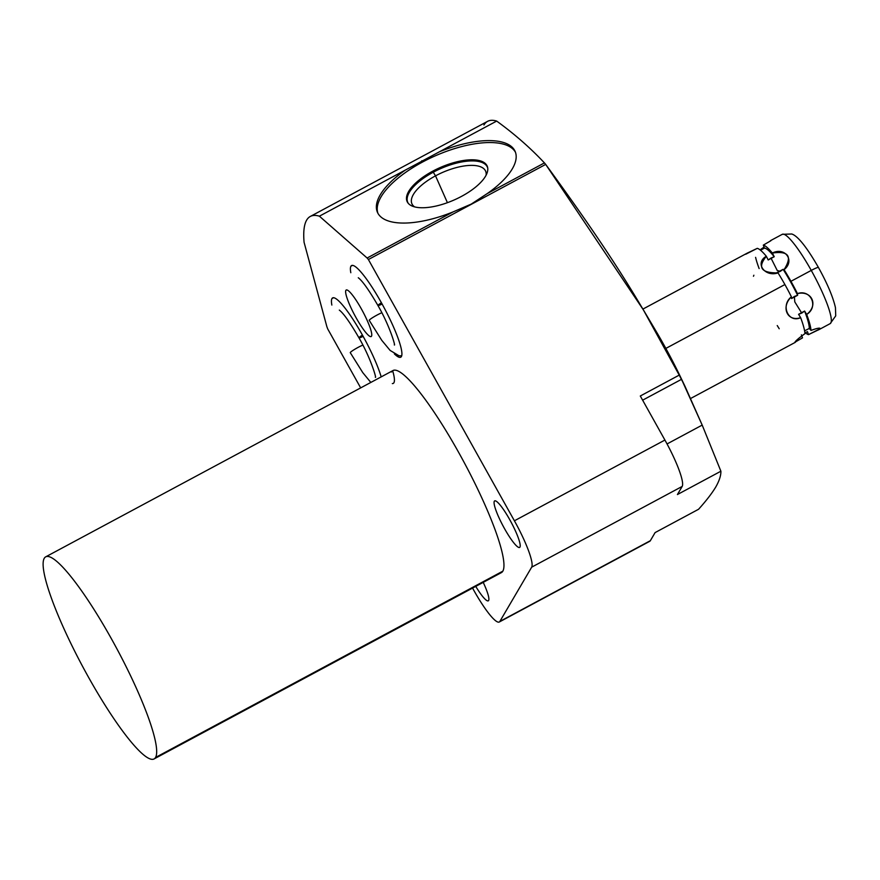 <?xml version="1.0" encoding="UTF-8"?>
<svg xmlns="http://www.w3.org/2000/svg" width="880" height="880" viewBox="0 0 880 880"><rect width="100%" height="100%" fill="white"/><g stroke="black" fill="none" stroke-linecap="round" stroke-linejoin="round"><path stroke-width="1.32" d="M682.594 381.392A101.915 17.138 -118.2 0 0 650.023 321.277M698.577 509.267C706.277 500.687 712.008 493.262 715.77 487.003C712.008 493.262 706.277 500.687 698.577 509.267L655.105 532.587L698.577 509.267M326.865 326.667A289.531 48.686 -118.2 0 0 327.701 328.9L360.668 387.882L327.701 328.9A289.531 48.686 -118.2 0 1 326.865 326.667L304.073 242.286L326.865 326.667M310.31 216.447L487.608 121.341A289.531 48.686 61.8 0 1 496.683 121.077C514.492 134.002 530.398 147.95 544.434 162.91L487.256 193.578A75.284 30.349 -23.9 0 0 515.097 151.338A75.284 30.349 -23.9 0 0 439.505 151.745L405.306 170.093A75.284 30.349 -23.9 0 0 377.454 212.344A75.284 30.349 -23.9 0 0 453.046 211.926L471.262 204.094L487.256 193.578L544.434 162.91A289.531 48.686 61.8 0 1 545.688 164.406L368.39 259.523A289.531 48.686 -118.2 0 0 367.125 258.016L453.046 211.926L471.262 204.094L487.256 193.578A75.284 30.349 -23.9 0 0 511.665 146.762A75.284 30.349 -23.9 0 0 439.505 151.745L319.385 216.183A289.531 48.686 -118.2 0 0 310.31 216.447A289.531 48.686 -118.2 0 0 304.073 242.286A289.531 48.686 -118.2 0 1 319.385 216.183L405.306 170.093A75.284 30.349 -23.9 0 0 380.886 216.92A75.284 30.349 -23.9 0 0 453.046 211.926L367.125 258.016L319.385 216.183L367.125 258.016A289.531 48.686 -118.2 0 1 368.39 259.523L545.688 164.406C604.142 244.486 640.893 300.641 679.228 375.111L640.299 396L664.917 440.055L640.299 396L679.228 375.111L643.368 309.87L545.688 164.406A289.531 48.686 -118.2 0 0 544.434 162.91C530.398 147.95 514.492 134.002 496.683 121.077L439.505 151.745L496.683 121.077A289.531 48.686 -118.2 0 0 483.945 125.015M499.279 622.006A44.704 7.513 -118.2 0 1 473.715 590.161L472.56 588.093L473.715 590.161A44.704 7.513 -118.2 0 0 499.851 621.434L531.674 567.171A44.704 7.513 -118.2 0 0 514.404 520.795L368.39 259.523L514.404 520.795L664.917 440.055A44.704 7.513 61.8 0 1 682.187 486.431A44.704 7.513 -118.2 0 0 664.917 440.055L514.404 520.795A44.704 7.513 -118.2 0 1 531.674 567.171L682.187 486.431L677.424 494.538L682.187 486.431L531.674 567.171L499.851 621.434L650.353 540.694A44.704 7.513 61.8 0 1 649.792 541.266L499.279 622.006A44.704 7.513 -118.2 0 0 499.851 621.434L650.353 540.694L655.105 532.587L650.353 540.694A44.704 7.513 -118.2 0 1 649 541.42M391.523 372.009A114.653 19.283 61.8 0 1 458.546 452.21A114.653 19.283 61.8 0 1 502.832 571.164A114.653 19.283 61.8 0 1 499.367 573.034M494.318 501.226A26.4 4.444 61.8 0 1 509.751 519.695A26.4 4.444 61.8 0 1 519.959 547.085A26.4 4.444 61.8 0 1 504.515 528.616A26.4 4.444 61.8 0 1 494.318 501.226L495.121 500.797L494.318 501.226A26.4 4.444 -118.2 0 0 503.866 527.439A26.4 4.444 -118.2 0 0 519.618 547.426A26.4 4.444 -118.2 0 0 519.959 547.085A26.4 4.444 -118.2 0 0 510.411 520.872A26.4 4.444 -118.2 0 0 494.659 500.885A26.4 4.444 -118.2 0 0 494.318 501.226M483.219 582.373A26.4 4.444 61.8 0 1 488.631 600.479A26.4 4.444 61.8 0 1 475.739 586.388A26.4 4.444 -118.2 0 0 488.301 600.82A26.4 4.444 -118.2 0 0 488.631 600.479A26.4 4.444 -118.2 0 0 483.219 582.373M345.884 290.345A26.4 4.444 61.8 0 1 361.317 308.814A26.4 4.444 61.8 0 1 371.514 336.204A26.4 4.444 61.8 0 1 356.081 317.735A26.4 4.444 61.8 0 1 345.884 290.345L346.676 289.916L345.884 290.345A26.4 4.444 -118.2 0 0 355.432 316.558A26.4 4.444 -118.2 0 0 371.184 336.545A26.4 4.444 -118.2 0 0 371.514 336.204A26.4 4.444 -118.2 0 0 361.966 309.991A26.4 4.444 -118.2 0 0 346.214 290.004A26.4 4.444 -118.2 0 0 345.884 290.345M331.958 298.562A51.997 8.745 61.8 0 1 354.992 322.509A51.997 8.745 61.8 0 1 381.194 376.882A51.997 8.745 -118.2 0 0 356.312 324.621A51.997 8.745 -118.2 0 0 332.618 297.902A51.997 8.745 -118.2 0 0 331.958 298.562L333.531 297.715L331.958 298.562A51.997 8.745 -118.2 0 0 331.848 305.063A51.997 8.745 61.8 0 1 331.958 298.562M350.922 266.222A51.997 8.745 61.8 0 1 381.315 302.599A51.997 8.745 61.8 0 1 401.401 356.554A51.997 8.745 61.8 0 1 394.361 353.892A51.997 8.745 -118.2 0 0 400.752 357.214A51.997 8.745 -118.2 0 0 401.401 356.554A51.997 8.745 -118.2 0 0 382.602 304.92A51.997 8.745 -118.2 0 0 351.582 265.562A51.997 8.745 -118.2 0 0 350.922 266.222L352.495 265.386L350.922 266.222A51.997 8.745 -118.2 0 0 350.812 272.723A51.997 8.745 61.8 0 1 350.922 266.222M45.694 556.853L392.975 370.557A114.653 19.283 61.8 0 1 461.373 457.325A114.653 19.283 61.8 0 1 502.832 571.164L155.551 757.471A114.653 19.283 -118.2 0 0 114.092 643.621A114.653 19.283 -118.2 0 0 45.694 556.853A114.653 19.283 -118.2 0 0 44.242 558.316A114.653 19.283 -118.2 0 0 85.701 672.155A114.653 19.283 -118.2 0 0 154.099 758.923A114.653 19.283 -118.2 0 0 155.551 757.471L502.832 571.164A114.653 19.283 61.8 0 1 501.38 572.627L154.099 758.923M44.242 558.316A114.653 19.283 -118.2 0 0 88.528 677.27A114.653 19.283 -118.2 0 0 155.551 757.471A114.653 19.283 -118.2 0 0 111.265 638.517A114.653 19.283 -118.2 0 0 44.242 558.316M677.424 494.538L720.896 471.218C720.995 475.563 719.279 480.821 715.77 487.003C719.279 480.821 720.995 475.563 720.896 471.218L702.196 425.095L684.97 386.243L679.228 375.111L681.538 379.313L642.631 400.18L681.538 379.313L702.196 425.095L720.896 471.218L677.424 494.538M641.883 307.373L655.611 330.451A101.915 17.138 61.8 0 1 680.042 376.002L684.882 386.056M421.806 160.743L422.4 162.107A75.284 30.349 156.1 0 1 515.493 152.328A75.284 30.349 156.1 0 0 422.4 162.107L421.806 160.743M377.927 213.29A75.284 30.349 156.1 0 1 422.4 162.107A75.284 30.349 156.1 0 0 377.927 213.29M432.751 171.171A43.78 17.644 -23.9 0 0 409.112 204.182A43.78 17.644 -23.9 0 0 461.516 196.383A43.78 17.644 -23.9 0 0 485.166 163.372A43.78 17.644 -23.9 0 0 432.751 171.171A43.78 17.644 -23.9 0 0 407.957 202.95A43.78 17.644 -23.9 0 0 461.516 196.383A43.78 17.644 -23.9 0 0 487.652 167.629A43.78 17.644 -23.9 0 0 432.751 171.171L433.268 172.216L432.751 171.171M408.298 203.368A43.527 17.545 156.1 0 1 433.268 172.216A43.527 17.545 156.1 0 1 487.74 168.168A43.527 17.545 -23.9 0 0 433.268 172.216L435.523 175.846A40.304 16.247 156.1 0 1 486.112 175.164A40.304 16.247 -23.9 0 0 485.606 171.116A40.304 16.247 -23.9 0 0 435.523 175.846L433.268 172.216A43.527 17.545 -23.9 0 0 408.298 203.368M414.579 206.866A40.304 16.247 156.1 0 1 435.523 175.846A40.304 16.247 -23.9 0 0 411.917 203.775A40.304 16.247 -23.9 0 0 414.579 206.866M447.414 202.675L435.523 175.846L447.414 202.675M667.051 443.949L702.196 425.095L667.051 443.949M393.91 382.734A51.997 8.745 61.8 0 0 392.667 370.744A51.997 8.745 61.8 0 1 393.91 382.734A51.997 8.745 61.8 0 1 392.337 383.581M339.317 310.09C343.497 313.247 350.053 322.509 358.974 337.854A8.107 0.814 -29.2 0 1 362.439 335.082A8.107 0.814 150.8 0 0 358.974 337.854A8.107 0.814 150.8 0 0 363.143 336.347M350.273 352.682A8.107 0.814 -29.2 0 1 354.805 349.261A8.107 0.814 -29.2 0 1 362.868 345.103A8.107 0.814 150.8 0 0 354.805 349.261A8.107 0.814 150.8 0 0 350.273 352.682L362.791 372.647L370.832 382.437M358.281 277.75C362.461 280.918 369.017 290.169 377.938 305.514A8.107 0.814 -29.2 0 1 381.403 302.742A8.107 0.814 150.8 0 0 377.938 305.514A8.107 0.814 150.8 0 0 382.107 304.018M369.237 320.353A8.107 0.814 -29.2 0 1 373.769 316.921A8.107 0.814 -29.2 0 1 381.832 312.763A8.107 0.814 150.8 0 0 373.769 316.921A8.107 0.814 150.8 0 0 369.237 320.353L381.755 340.307L390.115 350.416L399.025 355.773L401.687 355.872M819.313 329.417L808.522 334.631L807.433 331.628L804.892 332.926L807.433 331.628L808.522 334.631A50.666 8.514 61.8 0 1 805.266 332.739A50.666 8.514 -118.2 0 0 808.522 334.631L820.072 328.746L818.4 328.251L820.072 328.746C820.369 327.591 817.344 328.141 810.997 330.429A50.666 8.514 -118.2 0 0 806.674 314.424C818.708 305.382 811.954 290.147 797.445 293.601A50.666 8.514 -118.2 0 0 790.944 281.303L811.261 270.413A50.666 8.514 61.8 0 1 830.192 323.62A50.666 8.514 -118.2 0 0 811.261 270.413L790.944 281.303A50.666 8.514 61.8 0 1 797.445 293.601L797.61 295.295A47.19 7.931 -118.2 0 0 783.101 269.324L784.069 269.665A50.666 8.514 61.8 0 1 790.944 281.303A50.666 8.514 -118.2 0 0 784.069 269.665C795.278 260.942 785.125 246.51 772.365 253.044L774.235 256.729A47.19 7.931 -118.2 0 0 764.412 248.116L763.312 245.113A50.666 8.514 61.8 0 1 772.365 253.044L774.235 256.729L768.196 259.963L766.326 256.278L768.196 259.963L770.99 258.071L777.227 270.479L770.99 258.071L774.235 256.729A47.19 7.931 61.8 0 0 764.412 248.116L760.54 250.25M747.186 253.154L757.273 248.347A50.666 8.514 61.8 0 1 766.326 256.278C754.545 262.911 764.709 277.343 778.03 272.899L777.062 272.558L778.03 272.899A50.666 8.514 61.8 0 1 784.905 284.548L665.852 348.414L784.905 284.548A50.666 8.514 61.8 0 1 791.406 296.835C780.604 306.966 787.358 322.201 800.635 317.669A50.666 8.514 61.8 0 1 804.958 333.663C798.919 338.03 795.575 340.89 794.915 342.243L802.494 337.876L801.394 334.862L802.494 337.876M819.797 328.284L820.072 328.746C819.918 327.657 816.893 328.218 810.997 330.429L809.303 328.438A47.19 7.931 -118.2 0 0 804.606 311.069L806.674 314.424A50.666 8.514 61.8 0 1 810.997 330.429L810.117 329.395M760.848 249.315L761.299 249.843L760.848 249.315A50.666 8.514 -118.2 0 0 760.903 250.052A50.666 8.514 61.8 0 1 760.848 249.315L764.038 247.093M763.884 246.664L763.312 245.113A50.666 8.514 -118.2 0 1 772.365 253.044C788.623 250.701 792.528 256.245 784.069 269.665L783.101 269.324L780.34 271.337L777.227 270.479L780.34 271.337L777.062 272.558L783.101 269.324A47.19 7.931 61.8 0 1 797.61 295.295L791.582 298.529L791.406 296.835C780.329 305.305 788.348 323.4 800.635 317.669L798.567 314.314L804.606 311.069L806.674 314.424C818.928 306.988 810.909 288.904 797.445 293.601L797.61 295.295L794.376 296.45L794.794 301.906L801.746 313.093L804.606 311.069A47.19 7.931 61.8 0 1 809.303 328.438L804.595 330.836M794.849 342.386L794.915 342.243C796.048 340.461 799.392 337.601 804.958 333.663A50.666 8.514 61.8 0 0 800.635 317.669L798.567 314.314L801.746 313.093L794.794 301.906L794.376 296.45L791.582 298.529L791.406 296.835A50.666 8.514 61.8 0 0 784.905 284.548A50.666 8.514 61.8 0 0 778.03 272.899C761.178 273.064 757.284 267.52 766.326 256.278A50.666 8.514 61.8 0 0 757.273 248.347L745.734 254.232M759.132 268.554A50.666 8.514 61.8 0 1 755.59 257.356M818.389 267.652A9.262 0.935 150.8 0 0 818.433 267.454C800.536 236.148 793.254 234.63 791.802 233.992L782.287 234.322A50.666 8.514 61.8 0 1 811.261 270.413A50.666 8.514 -118.2 0 0 782.287 234.322L770.451 240.669M763.312 245.113L770.88 240.735L763.312 245.113M818.433 267.454A9.262 0.935 150.8 0 0 811.261 270.413A9.262 0.935 -29.2 0 1 818.433 267.454C827.343 283.536 833.019 296.934 835.45 307.648L835.725 315.865L830.192 323.62L818.356 329.967M753.467 276.265L753.863 275.231M779.207 328.746L777.238 325.545M358.974 337.854C370.909 358.336 376.86 379.335 375.331 377.234L375.342 377.212M377.938 305.514C389.873 326.007 395.824 346.995 394.306 344.894L394.306 344.872M795.355 342.309L690.657 398.475M747.45 253.011L642.906 309.089"/></g></svg>
